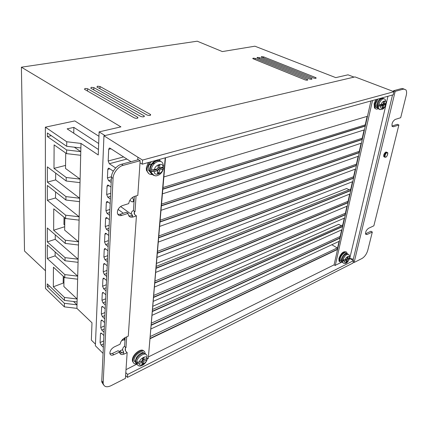 <?xml version="1.0" encoding="UTF-8"?>
<svg xmlns="http://www.w3.org/2000/svg" width="428" height="428" viewBox="0 0 428 428"><rect width="100%" height="100%" fill="white"/><g stroke="black" fill="none" stroke-linecap="round" stroke-linejoin="round"><path stroke-width="0.64" d="M341.737 261.765L341.41 261.321L341.4 259.02C342.4 256.088 343.914 254.259 345.942 253.531L347.354 253.649M377.603 108.257L377.143 107.786L376.988 103.908C377.715 101.527 378.876 99.794 380.465 98.713L380.802 98.531M135.264 360.9L136.532 357.417C138.378 354.716 140.438 353.239 142.706 352.988L144.573 353.378M149.672 168.916C150.121 165.556 151.763 163.014 154.604 161.281M307.716 80.057L307.769 79.752C307.689 80.303 306.812 80.352 305.137 79.902L253.157 58.791L252.755 58.54L253.141 58.16L255.286 58.406L307.261 79.426L307.122 80.207M316.099 78.18L316.148 77.891C316.067 78.426 315.201 78.468 313.553 78.024L261.604 57.261L261.192 57.01L261.567 56.64L263.685 56.887L315.629 77.564L315.484 78.335M311.932 79.116L311.985 78.816C311.9 79.357 311.028 79.405 309.369 78.955L257.399 58.021L256.993 57.769L257.378 57.395L259.507 57.641L311.466 78.49L311.327 79.266M150.565 115.159L150.608 114.586C150.538 115.544 149.399 115.71 147.184 115.079L96.937 87.055L97.44 86.205L99.997 86.499L150.324 114.378L150.255 115.319M144.257 116.566L144.3 115.988C144.231 116.962 143.08 117.128 140.839 116.491L90.747 88.173L91.276 87.312L93.85 87.612L144.022 115.785L143.958 116.726M137.859 117.994L137.896 117.4C137.832 118.396 136.666 118.567 134.403 117.925L84.482 89.308L85.033 88.436L87.628 88.735L137.634 117.208L137.575 118.149M341.929 262.043L340.667 262.273L339.762 261.759L339.495 258.828C340.367 254.366 345.76 249.861 346.83 252.654L347.065 253.553M345.958 251.878C343.256 251.113 340.907 253.312 338.917 258.475L338.992 261.075L339.859 261.866M378.004 108.744C376.742 109.354 375.779 109.183 375.11 108.236L374.8 103.924L376.897 99.312M375.832 99.606L374.12 103.651L374.436 107.958L375.645 108.798M136.115 363.934C134.387 364.009 133.349 363.228 133.001 361.596L132.948 360.397C133.145 353.779 144.263 347.022 145.001 352.961L145.076 353.582M143.829 351.11C141.443 347.493 132.503 354.25 132.364 359.857L132.418 361.055L133.568 362.949M152.272 174.517C149.65 174.731 147.949 173.533 147.162 170.911L146.97 168.439L149.426 162.207M148.195 162.549L146.28 168.006L146.472 170.478L148.858 173.666M384.462 156.985L383.793 156.664C383.456 154.813 384.157 153.261 385.906 152.004L386.8 152.234M341.384 261.305L340.255 260.615L340.196 258.496C340.923 254.938 345.246 251.15 346.156 253.483L346.177 253.494M378.095 98.98L375.543 103.726L375.795 107.23L377.368 107.909M136.382 363.506L135.307 361.885L135.264 360.959M135.606 362.586L134.141 360.804L134.098 359.814C134.28 355.074 141.978 349.366 143.642 353.052M151.956 173.618L149.827 170.949L149.672 168.958M151.528 161.624C149.623 163.448 148.543 165.593 148.286 168.054L148.441 170.082L150.677 172.789M150.843 172.853L151.598 173.014M347.055 258.18L347.771 258.619L348.21 256.763L347.285 257.201L346.846 259.063L345.038 259.93L342.924 259.673L342.748 260.304L342.635 260.909L344.749 261.171L346.557 260.299L346.129 262.15L347.049 261.701L346.332 261.267M383.204 103.469L384.044 103.806L384.595 101.473L383.606 101.741L383.06 104.079L381.134 104.603L378.764 104.325L378.55 105.117L378.406 105.882L380.776 106.16L382.702 105.63L382.156 107.952L383.14 107.679L382.3 107.337M383.14 107.679L383.681 105.358L385.89 104.464L385.221 104.009L385.387 103.437M139.373 362.142C139.464 358.605 147.334 354.625 146.804 358.348L143.862 359.852L144.043 357.631L142.524 358.402L142.342 360.627L139.373 362.142L136.639 361.847L136.527 363.324L138.34 362.398M154.503 169.584C154.674 164.732 163.662 162.132 162.988 167.081L159.628 168.07L159.879 165.074L158.141 165.577L157.9 168.584L154.503 169.584L151.325 169.242L151.186 170.258L151.175 171.243L156.338 169.713L157.739 170.579L154.347 171.585L151.175 171.243L151.346 172.447L150.319 171.805L150.153 169.616C150.367 163.801 157.568 158.349 160.757 161.511M157.606 172.238L158.066 169.199L163.148 167.69L163.261 166.979M307.769 79.752L307.261 79.426M316.148 77.891L315.629 77.564M104.972 135.558L99.114 131.872L120.91 126.875L21.4 67.191L197.233 41.195L222.346 51.574L254.901 46.197L335.761 77.629L348.001 74.82L354.052 77.12M311.985 78.816L311.466 78.49M150.608 114.586L150.324 114.378M144.3 115.988L144.022 115.785M99.114 131.872L98.253 154.973L80.988 143.428L76.922 308.385L91.993 322.787L91.351 340.1L95.444 344.139M140.015 162.795L142.251 164.191L393.209 94.802L393.953 91.699L354.989 76.901L103.951 135.799L95.38 345.77L103.068 353.373M45.464 270.769L24.514 251.043L21.4 67.191M98.948 136.291L74.82 120.926L45.357 127.169L66.741 141.759L66.677 146.29L80.876 147.96M76.922 308.385L64.35 306.855L45.48 288.483L45.357 127.169M77.008 304.838L64.403 303.308L64.35 306.855M77.152 299.001L64.484 297.465L64.441 300.392L77.077 301.927M77.714 276.162L64.815 274.605L64.772 277.644L77.639 279.195M55.271 234.817L55.239 239.3L78.131 259.208L65.061 257.645L65.019 260.764L78.057 262.332M78.559 241.815L65.313 240.231L65.27 243.43L78.484 245.014M55.56 191.915L55.517 197.977L79.18 216.798L65.677 215.204L65.628 218.531L79.094 220.136M79.635 198.234L65.944 196.607L65.896 200.026L79.555 201.652M65.73 153.042L65.516 168.461L80.111 179.118L66.222 177.486L66.174 181.007L80.02 182.644M80.785 151.635L66.624 149.971L66.57 153.631L80.694 155.289M80.988 143.428L66.741 141.759M98.456 149.516L67.132 128.86L73.857 127.394L98.681 143.508M115.651 167.974L109.317 163.726L108.177 160.982L108.696 149.335L109.327 148.056L110.028 148.174L131 161.698M137.741 159.879L137.912 157.231L103.951 135.799M122.103 352.972L119.931 350.89L119.797 353.116M103.357 347.295L101.062 345.048L100.072 342.566L100.462 333.786L100.815 333.048L101.597 333.332L103.918 335.557M104.074 332.294L101.741 330.074L100.741 327.57L101.04 320.834L101.409 320.058L102.185 320.331L104.534 322.53M122.617 339.441L124.024 340.137L125.04 339.666M125.174 337.558L125.056 339.383L124.024 340.137M124.404 339.688L124.355 338.018M104.716 318.807L102.356 316.618L101.345 314.093L101.65 307.208L102.035 306.4L102.811 306.657L105.186 308.829M105.368 305.025L102.982 302.864L101.96 300.317L102.271 293.271L102.677 292.431L103.448 292.677L105.855 294.817M106.037 290.922L103.624 288.793L102.586 286.23L102.907 279.024L103.33 278.141L104.095 278.377L106.535 280.479M106.727 276.499L104.277 274.401L103.228 271.817L103.56 264.445L104.004 263.525L104.764 263.744L107.23 265.815M107.428 261.738L104.951 259.678L103.886 257.067L104.223 249.524L104.694 248.566L105.443 248.77L107.947 250.803M108.145 246.635L105.636 244.607L104.56 241.981L104.908 234.255L105.395 233.249L106.144 233.442L108.675 235.437M108.878 231.168L106.337 229.183L105.251 226.53L105.604 218.622L106.117 217.568L106.856 217.745L109.424 219.703M109.632 215.327L107.059 213.385L105.957 210.71L106.321 202.61L106.861 201.508L107.588 201.674L110.194 203.584M118.096 209.388L123.339 213.235M131.508 213.941L131.043 214.096L120.584 206.499M110.403 199.1L107.792 197.201L106.679 194.505L107.048 186.207L107.621 185.051L108.338 185.201L110.975 187.063M129.828 200.384L131.824 201.797L134.05 201.518M134.381 196.441L134.087 200.919L132.733 201.936M133.37 201.144L133.456 199.785L132.471 197.436M111.194 182.472L108.546 180.621L107.423 177.898L107.803 169.397L108.396 168.188L109.108 168.322L113.302 171.168M393.953 91.699L142.54 160.077L137.912 157.231M337.248 247.935L331.823 244.741M125.602 375.586L127.453 377.368L352.966 263.065L353.549 260.641L349.59 258.432M73.857 127.394L73.744 133.226M64.815 274.605L47.294 258.549L47.305 244.966L65.019 260.764M65.061 257.645L47.31 241.906L47.315 227.969L65.27 243.43M65.313 240.231L53.644 230.243L53.762 208.832L65.628 218.531M65.677 215.204L47.337 200.32L47.348 185.468L65.896 200.026M65.944 196.607L47.348 182.125L47.358 166.872L66.174 181.007M66.222 177.486L53.987 168.37L54.115 144.878L66.57 153.631M66.624 149.971L47.38 136.564L47.38 132.974L66.677 146.29M64.403 303.308L47.278 286.744L47.278 283.876L64.441 300.392M64.484 297.465L53.334 286.797L53.441 267.2L64.772 277.644M77.008 304.822L73.498 301.494M49.423 285.941L47.278 286.744M77.152 298.985L63.879 286.525L64.013 276.943M63.826 282.849L53.334 286.797M77.714 276.151L55.126 255.842L47.294 258.549M55.153 251.964L55.126 255.842M55.239 239.3L47.31 241.906M78.565 241.804L64.66 230.141L64.831 217.879M64.708 226.717L53.644 230.243M55.517 197.977L47.337 200.32M79.635 198.223L55.64 179.904L47.348 182.125M55.688 173.126L55.64 179.904M53.987 168.37L65.559 165.411M80.785 151.624L74.285 147.184M51.317 135.692L47.38 136.564M162.961 187.544L365.218 124.88M134.178 199.555L133.456 199.785M161.538 204.086L362.227 138.207M160.152 220.227L359.29 151.287M158.799 235.989L356.406 164.127M157.477 251.375L353.576 176.732M156.445 263.418L346.637 188.507L349.12 189.781L350.8 189.112M154.925 281.089L348.071 201.267M153.695 295.443L345.391 213.208M341.1 225.674L338.698 224.363L152.764 306.304L338.709 224.331L341.1 225.674L342.753 224.935M151.314 323.188L340.169 236.459M125.126 338.291L124.473 338.591M119.931 350.89L122.654 349.601M150.164 336.569L337.633 247.753M119.781 353.111L122.804 352.683L123.826 352.196L123.291 351.516C122.269 349.799 122.494 348.194 123.949 346.696L124.602 346.391L125.056 339.383M127.453 377.368L127.662 374.43L125.8 372.649M142.251 164.191L142.54 160.077M353.549 260.641L127.662 374.43M349.12 189.781L156.188 266.409M341.325 225.834L152.491 309.487M339.067 241.371L337.28 249.321L150.003 338.42M122.804 352.683L124.2 354.02L127.159 352.602L125.527 350.96L125.334 348.007L125.982 347.691L124.602 346.391M103.587 384.911L101.789 382.011L101.757 380.984L111.441 177.336C111.301 172.211 116.844 165.133 121.579 164.245L138.495 159.676L140.154 160.725L123.221 165.331C118.454 166.214 112.949 173.356 113.062 178.46L103.148 383.418C104.025 386.875 106.626 387.645 110.954 385.73L125.415 378.4L127.159 352.602M117.877 214.385L120.118 214.284L126.522 212.202L128.106 213.358L121.702 215.45C119.423 216.06 117.984 215.273 117.39 213.091C117.299 209.715 118.92 207.238 122.253 205.654L128.705 203.616C129.422 200.101 131.353 197.699 134.499 196.404L137.805 195.377L140.154 160.725M128.844 215.905L131.573 215.814L133.151 216.969C130.545 217.675 128.887 216.793 128.191 214.316L128.106 213.358M132.038 215.659L132.092 214.861L132.701 215.439L131.573 215.814M109.943 353.806L112.414 353.41L118.198 350.676L119.599 352.025L113.811 354.769C111.638 355.663 110.322 355.219 109.868 353.437C109.91 350.81 111.376 348.638 114.255 346.926L120.081 344.208C120.707 341.309 122.44 339.072 125.281 337.51L128.277 336.124L136.42 215.883L133.151 216.969M341.956 262.091L335.311 265.28M372.51 100.527L335.247 265.569L334.086 264.857L148.42 356.909M165.213 157.841L148.27 358.605L165.518 157.755M148.035 358.391L147.419 358.707M136.446 364.319L126.003 369.658M367.128 116.373L364.972 125.976L162.838 188.989M387.971 96.252L349.751 258.351L353.298 259.234L353.036 260.336M404.064 88.997L401.913 88.473L393.525 90.741L393.348 91.469M392.037 126.201L393.396 126.768L398.891 124.976L397.302 124.323L391.978 126.051M367.026 234.539L372.317 232.03L370.889 231.248L365.603 233.747L367.026 234.539L365.635 234.25C365.319 231.997 366.293 230.013 368.556 228.285L373.858 225.813L398.891 124.976M134.087 200.919L133.456 210.662L132.739 210.892C131.145 212.085 130.931 213.411 132.092 214.861M364.084 129.941L361.96 139.394L161.41 205.579M361.098 143.241L359.012 152.539L160.024 221.752M358.161 156.322L356.117 165.422L158.665 237.572M355.283 169.146L353.277 178.069L157.338 252.996M352.453 181.734L350.489 190.481L156.043 268.067M349.681 194.082L347.766 202.615L154.781 282.785M346.953 206.232L345.064 214.647L153.545 297.171M344.278 218.157L342.416 226.449L152.341 311.231M341.646 229.868L339.827 237.968L151.159 324.98M63.258 276.247L63.178 282.245L63.927 282.945M64.73 225.139L63.943 224.486L64.04 217.231M126.699 336.852L125.982 347.691M150.811 329.02L339.367 241.226L337.515 249.46L149.977 338.751M125.334 348.007L125.185 350.275M124.2 354.02C121.691 355.058 120.166 354.555 119.637 352.512L119.599 352.025M134.178 213.893L134.301 212.021L135.013 211.78L136.067 195.917M163.871 176.941L367.443 116.277L365.239 126.089L162.811 189.256M161.003 210.314L361.409 143.139L359.269 152.662L159.997 222.03M158.274 242.109L355.588 169.028L353.533 178.192L157.317 253.296M155.674 272.422L349.986 193.959L348.012 202.744L154.754 283.095M153.187 301.371L344.577 218.023L342.657 226.583L152.315 311.552M334.086 264.857L370.926 100.965M151.988 315.35L341.951 229.734L340.067 238.107L151.132 325.307M154.412 287.07L347.258 206.103L345.31 214.781L153.518 297.487M156.958 257.421L352.763 181.616L350.741 190.61L156.022 268.367M159.623 226.417L358.471 156.209L356.374 165.545L158.638 237.861M162.421 193.841L364.394 129.845L362.222 139.512L161.388 205.852M133.456 210.662L135.013 211.78M364.972 125.976L365.239 126.089M392.508 94.995L353.298 259.234M401.913 88.473L403.561 89.088L395.178 91.367L393.525 90.741M403.561 89.088L405.894 89.837C406.702 91.068 406.814 92.93 406.226 95.428L400.694 117.705L395.194 119.444C392.599 121.263 391.583 123.58 392.144 126.388L393.396 126.768M353.234 261.957L354.117 262.482L362.002 258.485C364.693 256.811 366.614 254.093 367.77 250.327L372.317 232.03M395.178 91.367L354.117 262.482M136.42 215.883L134.574 214.471L134.301 212.021M382.557 97.745L382.739 98.221M159.339 159.467L160.436 161.265M158.055 160.516L157.274 160.035M342.924 259.673C345.134 255.045 347.215 253.451 349.173 254.879L349.837 257.084L349.569 257.758L347.771 258.619M347.049 261.701L347.483 259.855L349.601 258.48L349.195 257.94M378.764 104.325C380.867 99.505 383.001 97.852 385.173 99.376L386.2 102.843L385.954 103.282L384.044 103.806M147.157 358.113L147.366 358.466L146.676 359.82L143.738 361.328L143.557 363.533L142.043 364.308L142.224 362.104L139.255 363.623L136.527 363.324L136.569 363.672L135.703 362.869L135.66 361.81C135.799 356.727 144.022 350.735 145.852 354.32M146.804 358.348L147.088 356.059C146.51 351.217 137.613 356.069 136.639 361.847M162.988 167.081L163.523 165.861L163.105 164.32C161.843 158.274 152.454 162.1 151.325 169.242M163.148 167.69L163.533 168.027L162.817 169.065L159.467 170.06L159.221 173.035L157.499 173.559L157.739 170.579M345.551 259.684L346.557 260.299M346.279 259.336L346.113 260.026M347.483 259.855L346.477 259.24M347.622 258.528L346.894 258.876M344.412 260.064L342.635 260.909L342.801 262.589L341.945 262.064L341.886 259.78C343.791 255.024 345.894 253.151 348.194 254.162M380.112 109.659L378.807 108.899L378.406 105.882L381.337 105.079L382.702 105.63M382.183 105.416L382.322 104.807L383.681 105.358M385.221 104.009L382.322 104.807M142.224 362.104L141.235 361.195M142.187 362.548L143.557 363.533M142.38 362.452L142.561 360.248L143.738 361.328M142.561 360.248L143.674 359.68M143.862 359.852L142.679 358.771L142.717 358.306M159.628 168.07L158.226 167.209L158.365 165.513M157.825 172.168L159.221 173.035M158.066 169.199L159.467 170.06M386.842 152.892C388.56 151.646 387.222 157.092 385.847 156.974C384.125 158.237 385.457 152.769 386.842 152.892M386.559 152.293L387.463 152.55C388.442 152.555 387.18 157.081 385.633 157.231L384.44 156.958C384.103 155.107 384.809 153.55 386.559 152.293M379.213 109.247L377.806 108.487L377.544 104.705C379.272 99.799 381.385 97.777 383.884 98.649M149.19 164.785L151.528 164.133M152.555 163.844L154.792 163.218M384.943 157.279L383.793 156.664M342.994 262.808L341.945 262.064L341.4 259.02M343.754 263.322L342.801 262.589C346.215 265.135 348.034 261.578 349.483 258.854M137.179 364.758L135.703 362.869L135.419 361.526L136.532 357.417M138.191 365.608L136.569 363.672C139.394 367.572 140.791 365.774 142.856 365.079C144.958 363.741 146.397 361.858 147.184 359.429M153.128 174.854C151.699 174.453 150.763 173.436 150.319 171.805L149.87 169.392C150.816 163.336 153.791 160.425 158.799 160.655M154.599 175.587C152.935 175.309 151.849 174.26 151.346 172.447C155.043 177.663 156.969 175.523 159.013 174.892C161.217 173.533 162.677 171.494 163.394 168.782M255.12 59.588L255.286 58.406M263.52 58.026L263.685 56.887M259.341 58.802L259.507 57.641M99.917 88.714L99.997 86.499M93.78 89.885L93.85 87.612M87.558 91.073L87.628 88.735M110.948 148.773L108.696 149.335M108.177 160.982L123.596 156.926M126.886 159.05L109.317 163.726M109.862 168.835L107.803 169.397M107.423 177.898L111.483 176.759M111.323 179.835L108.546 180.621M108.974 185.65L107.048 186.207M106.679 194.505L110.681 193.312M110.536 196.377L107.792 197.201M108.118 202.059L106.321 202.61M105.957 210.71L109.91 209.458M118.551 209.72L117.839 209.945M109.766 212.518L107.059 213.385M107.289 218.077L105.604 218.622M105.251 226.53L109.161 225.23M109.017 228.285L106.337 229.183M106.492 233.715L104.908 234.255M104.56 241.981L108.428 240.627M108.284 243.676L105.636 244.607M105.721 248.994L104.223 249.524M103.886 257.067L107.717 255.671M107.572 258.715L104.951 259.678M104.972 263.916L103.56 264.445M103.228 271.817L107.016 270.373M106.872 273.406L104.277 274.401M104.245 278.505L102.907 279.024M102.586 286.23L106.331 284.748M106.187 287.771L103.624 288.793M103.544 292.763L102.271 293.271M101.96 300.317L105.663 298.798M105.523 301.81L102.982 302.864M102.859 306.699L101.65 307.208M101.345 314.093L105.01 312.536M104.871 315.543L102.356 316.618M102.19 320.337L101.04 320.834M100.741 327.57L104.373 325.976M104.229 328.971L101.741 330.074M100.462 333.786L101.559 333.3M103.662 340.934L100.072 342.566M103.517 343.925L101.062 345.048M113.811 354.769L112.414 353.41M121.702 215.45L120.118 214.284M123.221 165.331L121.579 164.245M111.441 177.336L113.062 178.46M103.116 382.391L101.757 380.984M345.038 259.93C345.621 256.944 350.42 254.671 349.569 257.758M349.28 258.994C348.708 261.931 343.93 264.253 344.749 261.171M385.591 104.828C384.847 108.562 379.764 109.996 380.776 106.16M381.134 104.603C381.899 100.821 386.998 99.451 385.954 103.282M146.676 359.82C146.595 363.292 138.784 367.331 139.255 363.623M162.817 169.065C162.667 173.816 153.754 176.529 154.347 171.585M376.988 103.908L376.908 104.293C376.619 106.187 376.918 107.588 377.806 108.487L378.807 108.899C382.038 110.338 384.371 108.947 385.805 104.742M380.465 98.713L382.862 98.247M339.565 261.433L338.992 261.075M375.11 108.236L374.436 107.958M133.001 361.596L132.418 361.055M147.162 170.911L146.472 170.478M341.41 261.321L340.255 260.615M377.143 107.786L375.795 107.23M135.307 361.885L134.141 360.804M149.827 170.949L148.441 170.082M121.541 340.736L123.205 339.966M123.227 352.479L123.291 351.516M101.789 382.011L103.148 383.418"/></g></svg>
